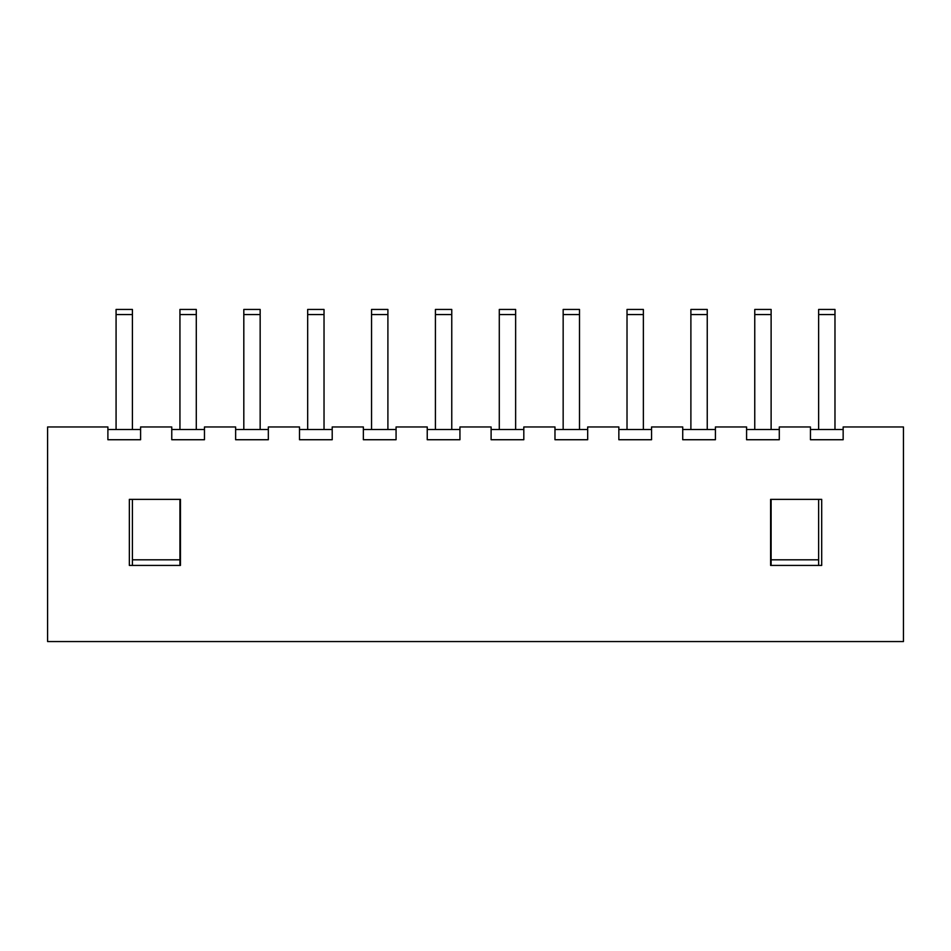 <?xml version="1.0" encoding="UTF-8"?>
<svg xmlns="http://www.w3.org/2000/svg" width="951" height="951" viewBox="0 0 951 951"><rect width="100%" height="100%" fill="white"/><g stroke="black" fill="none" stroke-linecap="round" stroke-linejoin="round"><path stroke-width="1.43" d="M107.891 426.963L47.598 426.963L47.598 641.556L903.45 641.556L903.45 426.963L843.157 426.963L843.157 439.731L810.454 439.731L810.454 426.963L779.285 426.963L779.285 439.731L746.583 439.731L746.583 426.963L715.414 426.963L715.414 439.731L682.723 439.731L682.723 426.963L651.554 426.963L651.554 439.731L618.851 439.731L618.851 426.963L587.682 426.963L587.682 439.731L554.98 439.731L554.98 426.963L523.811 426.963L523.811 439.731L491.108 439.731L491.108 426.963L459.939 426.963L459.939 439.731L427.237 439.731L427.237 426.963L396.068 426.963L396.068 439.731L363.365 439.731L363.365 426.963L332.208 426.963L332.208 439.731L299.506 439.731L299.506 426.963L268.337 426.963L268.337 439.731L235.634 439.731L235.634 426.963L204.465 426.963L204.465 439.731L171.762 439.731L171.762 426.963L140.593 426.963L140.593 439.731L107.891 439.731L107.891 426.963M129.348 565.429L180.452 565.429L180.452 499.358L129.348 499.358L129.348 565.429M821.7 499.358L770.607 499.358L770.607 565.429L821.7 565.429L821.7 499.358M132.415 559.806L179.941 559.806M771.118 559.806L818.633 559.806M107.891 429.519L140.593 429.519M132.415 314.555L132.415 309.444L116.07 309.444L116.07 314.555L132.415 314.555L132.415 429.519M116.07 429.519L116.07 314.555M132.415 565.429L132.415 499.358M171.762 429.519L204.465 429.519M235.634 429.519L268.337 429.519M299.506 429.519L332.208 429.519M363.365 429.519L396.068 429.519M427.237 429.519L459.939 429.519M491.108 429.519L523.811 429.519M554.98 429.519L587.682 429.519M618.851 429.519L651.554 429.519M682.723 429.519L715.414 429.519M746.583 429.519L779.285 429.519M810.454 429.519L843.157 429.519M196.286 314.555L196.286 309.444L179.941 309.444L179.941 314.555L196.286 314.555L196.286 429.519M179.941 429.519L179.941 314.555M179.941 565.429L179.941 499.358M260.158 314.555L260.158 309.444L243.813 309.444L243.813 314.555L260.158 314.555L260.158 429.519M243.813 429.519L243.813 314.555M324.029 314.555L324.029 309.444L307.672 309.444L307.672 314.555L324.029 314.555L324.029 429.519M307.672 429.519L307.672 314.555M387.901 314.555L387.901 309.444L371.544 309.444L371.544 314.555L387.901 314.555L387.901 429.519M371.544 429.519L371.544 314.555M451.761 314.555L451.761 309.444L435.415 309.444L435.415 314.555L451.761 314.555L451.761 429.519M435.415 429.519L435.415 314.555M515.632 314.555L515.632 309.444L499.287 309.444L499.287 314.555L515.632 314.555L515.632 429.519M499.287 429.519L499.287 314.555M579.504 314.555L579.504 309.444L563.158 309.444L563.158 314.555L579.504 314.555L579.504 429.519M563.158 429.519L563.158 314.555M643.375 314.555L643.375 309.444L627.018 309.444L627.018 314.555L643.375 314.555L643.375 429.519M627.018 429.519L627.018 314.555M707.247 314.555L707.247 309.444L690.89 309.444L690.89 314.555L707.247 314.555L707.247 429.519M690.89 429.519L690.89 314.555M771.118 314.555L771.118 309.444L754.761 309.444L754.761 314.555L771.118 314.555L771.118 429.519M754.761 429.519L754.761 314.555M771.118 565.429L771.118 499.358M834.978 314.555L834.978 309.444L818.633 309.444L818.633 314.555L834.978 314.555L834.978 429.519M818.633 429.519L818.633 314.555M818.633 565.429L818.633 499.358M47.598 492.024L47.55 487.126M47.598 487.245L47.598 464.361"/></g></svg>
